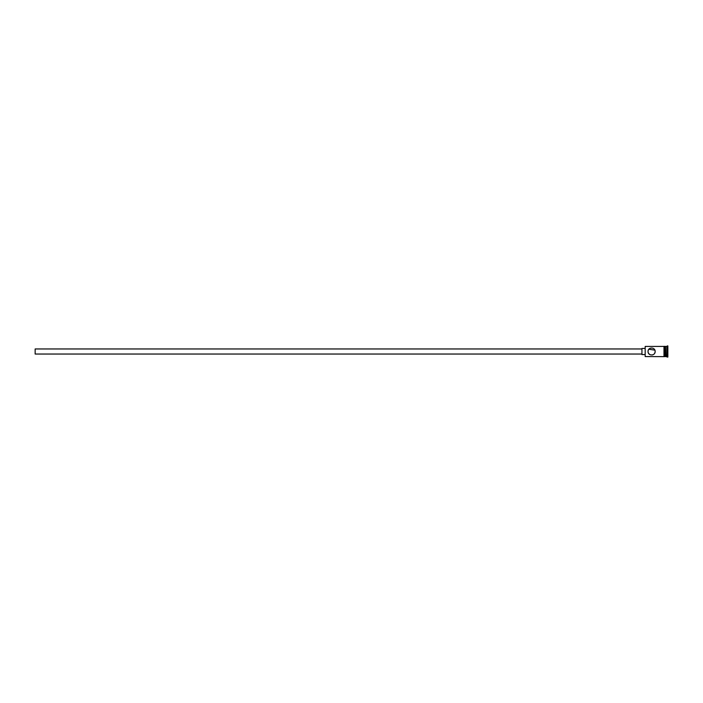 <?xml version="1.0" encoding="UTF-8"?>
<svg xmlns="http://www.w3.org/2000/svg" width="703" height="703" viewBox="0 0 703 703"><rect width="100%" height="100%" fill="white"/><g stroke="black" fill="none" stroke-linecap="round" stroke-linejoin="round"><path stroke-width="1.05" d="M645.187 356.579L645.187 346.421L645.187 356.579L663.984 356.632L663.984 351.5L663.984 356.579M648.219 350.366L648.623 349.532M648.684 349.444L648.333 350.068M648.078 350.902L648.034 351.5C647.823 356.096 655.354 356.096 655.143 351.5C655.354 346.895 647.815 346.913 648.034 351.5L648.228 352.669M641.936 354.04L35.15 354.04L35.15 348.96L641.936 348.96M644.985 354.549L641.936 354.549L641.936 348.451L644.985 348.451M648.087 350.859L648.351 350.024M648.86 349.215L654.88 350.164M665.513 346.72L665.82 356.579L667.85 357.089L667.85 345.911L667.34 345.911L667.34 357.089M665.82 346.421L666.831 346.421L666.831 356.579M655.143 351.5L654.853 352.906M654.519 353.512L654.071 354.048M653.57 354.453L652.296 354.989M650.196 354.778L648.684 353.556M664.493 346.421L664.493 351.5L664.493 346.368L665.513 346.421L665.513 356.579L664.493 356.579M664.493 351.5L664.493 356.632L663.984 356.632M645.187 346.421L663.984 346.421L663.984 351.5L663.984 346.368L664.493 346.368M648.228 352.651L648.667 353.53M666.831 346.421L667.34 345.911"/></g></svg>

